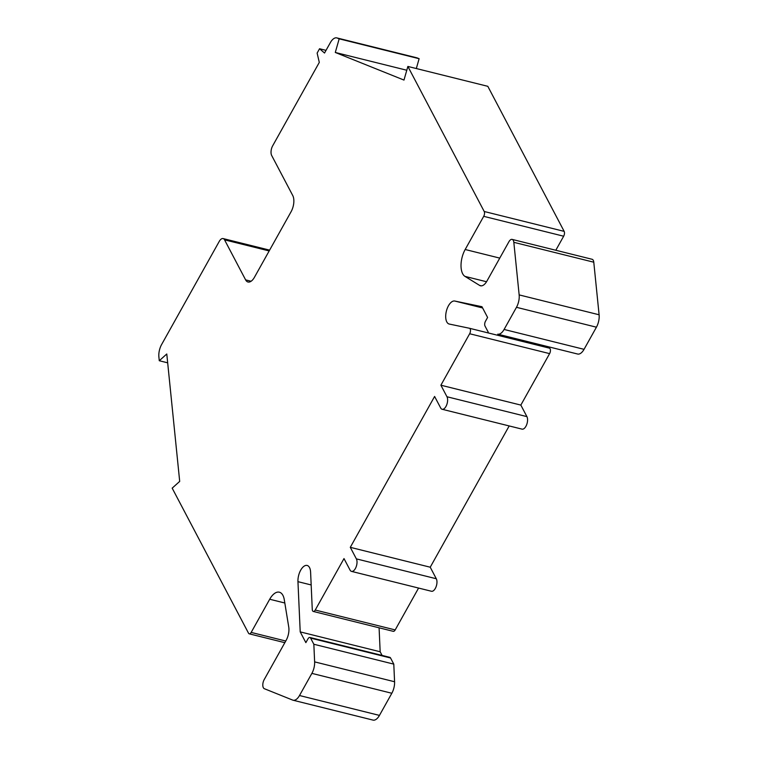 <?xml version="1.0" encoding="UTF-8"?>
<svg xmlns="http://www.w3.org/2000/svg" width="758" height="758" viewBox="0 0 758 758"><rect width="100%" height="100%" fill="white"/><g stroke="black" fill="none" stroke-linecap="round" stroke-linejoin="round"><path stroke-width="1.14" d="M488.247 332.184L485.006 326.044A3.553 1.753 104 0 1 485.508 321.193L487.602 317.45L481.955 306.706L454.791 301.04A11.834 5.837 -76 0 0 446.348 311.244A11.834 5.837 -76 0 0 449.181 324.036A11.834 5.837 -76 0 0 449.286 324.054L469.41 328.252A3.553 1.753 104 0 1 469.439 328.261A3.553 1.753 104 0 1 469.657 333.747L440.891 385.206L446.964 396.747A7.097 3.496 104 0 1 446.689 404.905A7.097 3.496 104 0 1 442.113 409.263A7.097 3.496 104 0 1 440.682 407.994L434.609 396.453L350.291 547.333L356.364 558.873A7.097 3.496 104 0 1 356.08 567.031A7.097 3.496 104 0 1 351.504 571.38A7.097 3.496 104 0 1 350.073 570.111L343.999 558.58L315.243 610.038A3.553 1.753 104 0 1 313.31 611.45A3.553 1.753 104 0 1 312.268 609.423L310.6 572.214A11.834 5.837 -76 0 0 307.132 565.449A11.834 5.837 -76 0 0 300.755 570.063A11.834 5.837 -76 0 0 297.951 581.661L300.215 631.888L305.862 642.632L307.956 638.88A3.553 1.753 104 0 1 309.889 637.469A3.553 1.753 104 0 1 310.6 638.103L313.84 644.253L314.627 661.876A11.834 5.837 104 0 1 311.879 673.379L299.505 695.522A11.834 5.837 104 0 1 293.081 700.221A11.834 5.837 104 0 1 292.692 700.098L264.353 688.709A5.922 2.918 104 0 1 264.182 679.632L286.173 640.283A11.834 5.837 -76 0 0 288.741 627.018L284.278 599.701A17.756 8.745 -76 0 0 279.351 592.197A17.756 8.745 -76 0 0 269.706 599.246L251.173 632.418A3.553 1.753 104 0 1 249.24 633.83A3.553 1.753 104 0 1 248.529 633.195L172.18 488.152L179.693 481.396L166.779 353.986L159.275 360.732L158.896 357.009A11.834 5.837 104 0 1 161.577 344.596L219.261 241.385A7.097 3.496 104 0 1 223.117 238.571A7.097 3.496 104 0 1 224.548 239.841L245.62 279.882A11.834 5.837 -76 0 0 248.008 282.004A11.834 5.837 -76 0 0 254.432 277.305L291.1 211.7A11.834 5.837 -76 0 0 292.759 195.545L271.686 155.494A7.097 3.496 104 0 1 272.681 145.801L319.298 62.402L317.128 53.098L319.554 48.749L324.528 53.032L330.365 42.6A11.834 5.837 104 0 1 336.789 37.9A11.834 5.837 104 0 1 337.168 38.023L339.177 38.829L335.292 52.463L403.986 80.073L407.87 66.439L484.21 211.491A3.553 1.753 104 0 1 483.708 216.333L465.175 249.505A17.756 8.745 -76 0 0 464.976 276.386L479.653 285.425A11.834 5.837 -76 0 0 480.496 285.785A11.834 5.837 -76 0 0 486.92 281.085L508.912 241.745A5.922 2.918 104 0 1 512.124 239.395A5.922 2.918 104 0 1 513.829 242.323L519.154 294.9A11.834 5.837 104 0 1 516.473 307.312L504.098 329.455A11.834 5.837 104 0 1 497.769 334.174L577.719 354.052A11.834 5.837 -76 0 0 584.048 349.334L596.423 327.191A11.834 5.837 -76 0 0 599.104 314.778L593.779 262.202A5.922 2.918 -76 0 0 592.074 259.274L512.124 239.395M527.303 342.644A11.834 5.837 104 0 1 526.734 341.754M442.113 409.263L522.063 429.142A7.097 3.496 -76 0 0 526.63 424.783A7.097 3.496 -76 0 0 526.914 416.625L520.841 405.085L549.607 353.626A3.553 1.753 -76 0 0 549.389 348.14A3.553 1.753 -76 0 0 549.361 348.13L469.467 328.271M520.841 405.085L440.891 385.206M351.504 571.38L431.454 591.259A7.097 3.496 -76 0 0 436.03 586.91A7.097 3.496 -76 0 0 436.305 578.752L430.231 567.211L350.291 547.333M430.231 567.211L509.186 425.939M313.31 611.45L393.26 631.329A3.553 1.753 -76 0 0 395.193 629.917L418.577 588.056M382.089 655.424L380.165 651.766L300.215 631.888M380.165 651.766L379.085 627.804M293.081 700.221L373.031 720.1A11.834 5.837 -76 0 0 379.455 715.4L391.829 693.257A11.834 5.837 -76 0 0 394.577 681.745L393.79 664.131L390.55 657.982A3.553 1.753 -76 0 0 389.839 657.347L309.889 637.469M393.79 664.131L313.84 644.253M167.679 362.826L159.275 360.732M326.025 50.36L319.554 48.749M416.322 68.542L419.127 58.707L417.118 57.902A11.834 5.837 -76 0 0 416.739 57.779L336.789 37.9M419.127 58.707L339.177 38.829M406.781 70.238L335.292 52.463M555.813 250.254L563.658 236.212A3.553 1.753 -76 0 0 564.16 231.37L487.811 86.317L407.87 66.439M482.609 307.956L454.791 301.04M549.607 353.626L469.657 333.747M526.914 416.625L446.964 396.747M436.305 578.752L356.364 558.873M395.193 629.917L315.243 610.038M311.168 584.949L297.951 581.661M390.55 657.982L310.6 638.103M394.577 681.745L314.627 661.876M391.829 693.257L311.879 673.379M379.455 715.4L299.505 695.522M284.819 603.008L269.706 599.246M285.766 641.022L251.173 632.418M269.175 250.936L224.548 239.841M251.097 281.246L245.62 279.882M417.118 57.902L337.168 38.023M564.16 231.37L484.21 211.491M563.658 236.212L483.708 216.333M499.768 258.108L465.175 249.505M486.541 281.739L464.976 276.386M481.406 285.861L479.653 285.425M593.779 262.202L513.829 242.323M599.104 314.778L519.154 294.9M596.423 327.191L516.473 307.312M584.048 349.334L504.098 329.455M577.719 354.052L497.769 334.174M549.389 348.14L469.439 328.261M284.837 642.68L249.24 633.83M269.621 250.131L223.117 238.571"/></g></svg>

